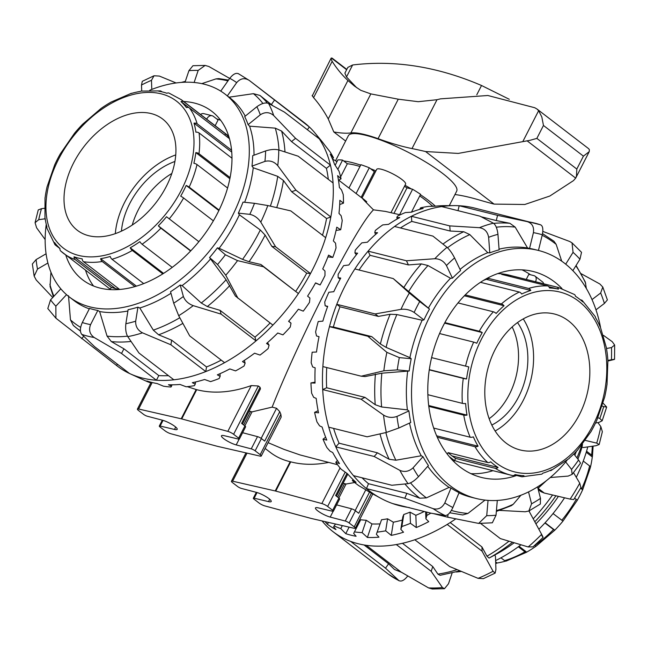 <?xml version="1.0" encoding="UTF-8"?>
<svg xmlns="http://www.w3.org/2000/svg" width="647" height="647" viewBox="0 0 647 647"><rect width="100%" height="100%" fill="white"/><g stroke="black" fill="none" stroke-linecap="round" stroke-linejoin="round"><path stroke-width="0.97" d="M431.848 206.304L432.099 205.819A55.003 11.339 -152.9 0 0 425.022 199.794A55.003 11.339 -152.9 0 0 419.749 195.952M411.452 212.176L420.59 194.31A62.67 12.924 -152.9 0 0 416.692 191.787A62.67 12.924 -152.9 0 0 412.608 189.248L407.02 187.848A55.003 11.339 -152.9 0 0 404.44 186.352M356.101 193.526L369.291 167.759A62.67 12.924 -152.9 0 0 365.013 166.142A62.67 12.924 -152.9 0 0 360.897 164.694L348.951 188.042M336.982 161.693A16.215 3.34 -152.9 0 0 332.518 159.089M400.169 214.828L385.507 211.432L373.481 209.838C361.56 197.99 359.32 195.321 366.744 201.824M391.039 212.548L405.572 184.152A16.215 3.34 -152.9 0 0 401.876 179.454A16.215 3.34 -152.9 0 0 386.615 171.026A16.215 3.34 -152.9 0 0 376.691 169.377L362.013 198.063L338.721 180.181M181.742 418.924L227.833 431.379A4.683 0.962 -152.9 0 1 233.616 434.291L238.654 438.156A3.122 0.647 -152.9 0 1 239.366 439.062A3.122 0.647 -152.9 0 1 238.517 439.095L224.161 435.674A9.996 2.062 27.1 0 0 221.46 435.787A9.996 2.062 27.1 0 0 223.733 438.682A9.996 2.062 27.1 0 0 236.195 444.91L251.246 448.864A3.122 0.647 -152.9 0 1 255.144 450.813L260.183 454.679A4.683 0.962 -152.9 0 1 261.251 456.038A4.683 0.962 -152.9 0 1 260.029 456.103L217.465 446.341A9.365 1.933 -152.9 0 1 216.923 446.204L170.832 433.741A4.683 0.962 27.1 0 1 167.856 432.552A4.683 0.962 27.1 0 1 165.05 430.837L160.011 426.971A3.122 0.647 27.1 0 1 159.283 426.114A3.122 0.647 27.1 0 1 159.299 426.066A3.122 0.647 27.1 0 1 160.141 426.033L174.496 429.446A9.996 2.062 -152.9 0 0 177.205 429.341A9.996 2.062 -152.9 0 0 177.246 429.196A9.996 2.062 -152.9 0 0 172.175 424.586A9.996 2.062 -152.9 0 0 162.47 420.218L147.411 416.264A3.122 0.647 27.1 0 1 145.413 415.471A3.122 0.647 27.1 0 1 143.521 414.315L138.482 410.449A4.683 0.962 27.1 0 1 137.39 409.163A4.683 0.962 27.1 0 1 137.415 409.09A4.683 0.962 27.1 0 1 138.628 409.025L181.2 418.787A9.365 1.933 27.1 0 1 181.33 418.819A9.365 1.933 27.1 0 1 181.742 418.924L196.704 389.68C213.364 393.958 231.553 392.592 251.262 385.588L258.331 385.984L260.078 387.327L260.474 388.839L242.463 424.036M187.298 386.663L196.162 389.543A9.341 1.48 24 0 1 196.292 389.575A9.341 1.48 24 0 1 196.704 389.68M339.618 499.023A3.122 0.647 -152.9 0 0 339.643 498.991L333.383 511.227A3.122 0.647 27.1 0 0 333.399 511.187A3.122 0.647 27.1 0 0 332.671 510.321L327.633 506.455A4.683 0.962 27.1 0 0 324.818 504.741A4.683 0.962 27.1 0 0 321.85 503.552L275.759 491.089A9.365 1.933 -152.9 0 0 275.622 491.049A9.365 1.933 -152.9 0 0 275.218 490.952L232.645 481.198A4.683 0.962 -152.9 0 0 231.432 481.255A4.683 0.962 -152.9 0 0 232.499 482.613L237.538 486.479A3.122 0.647 -152.9 0 0 241.428 488.428L256.479 492.383A9.996 2.062 27.1 0 1 268.942 498.619A9.996 2.062 27.1 0 1 271.222 501.506A9.996 2.062 27.1 0 1 268.513 501.619L254.158 498.198A3.122 0.647 -152.9 0 0 253.309 498.239A3.122 0.647 -152.9 0 0 254.02 499.136L259.059 503.01A4.683 0.962 -152.9 0 0 264.849 505.914L310.94 518.376A9.365 1.933 27.1 0 0 311.344 518.482A9.365 1.933 27.1 0 0 311.474 518.506L354.046 528.267A4.683 0.962 27.1 0 0 355.268 528.203A4.683 0.962 27.1 0 0 355.284 528.13A4.683 0.962 27.1 0 0 354.2 526.844L371.41 493.216M265.133 448.452L270.341 452.455C276.123 456.871 282.731 459.952 290.18 461.715A9.341 1.48 24 0 1 290.584 461.812A9.341 1.48 24 0 1 290.721 461.845C302.359 464.894 314.96 465.096 328.53 462.451M333.383 511.227A3.122 0.647 27.1 0 1 332.534 511.259L318.178 507.846A9.996 2.062 -152.9 0 0 315.477 507.952A9.996 2.062 -152.9 0 0 323.823 514.543A9.996 2.062 -152.9 0 0 330.213 517.082L345.263 521.029A3.122 0.647 27.1 0 1 347.261 521.83A3.122 0.647 27.1 0 1 349.162 522.978L354.2 526.844M369.534 492.132L358.713 513.273L355.421 510.742A3.122 0.647 -152.9 0 0 353.521 509.585A3.122 0.647 -152.9 0 0 351.531 508.793L336.626 504.878M339.643 498.991A3.122 0.647 -152.9 0 0 339.659 498.942A3.122 0.647 -152.9 0 0 338.931 498.085L335.639 495.553L346.946 473.467M343.096 483.269L346.04 484.029L354.645 482.525M373.481 209.838C365.021 218.298 349.348 244.703 326.468 289.047C305.942 329.097 284.365 376.004 272.144 407.125L276.568 408.281L279.755 411.686A128.802 94.106 104.1 0 0 280.855 414.282L281.202 417.048L261.251 456.038M345.288 484.013L346.04 484.029L338.866 498.036M337.54 464.716L300.111 454.954L283.944 449.358L268.093 442.661M249.079 411.104L252.023 411.864L272.144 407.125M279.755 411.686L264.704 441.1L261.404 438.569A3.122 0.647 -152.9 0 0 257.514 436.628L242.617 432.714M239.366 439.062L245.625 426.818A3.122 0.647 -152.9 0 0 244.914 425.912L241.622 423.389L260.078 387.327M335.219 165.139L337.904 159.89A62.67 12.924 27.1 0 1 342.57 160.1L347.334 163.756L340.605 176.898M359.983 166.489A55.003 11.339 -152.9 0 0 347.334 163.756M375.333 172.037A55.003 11.339 -152.9 0 0 374.33 171.625L369.291 167.759M432.099 205.819L433.854 206.256M374.33 171.625L361.139 197.4M394.007 213.284L407.02 187.848M337.936 169.15L342.57 160.1M399.587 214.691L412.608 189.248M46.261 224.299A127.871 83.237 -52.5 0 0 69.375 297.005L74.073 300.612A127.871 83.237 -52.5 0 0 89.302 308.862M82.306 322.546L89.553 308.384A127.871 83.237 -52.5 0 0 93.621 309.557A127.871 83.237 -52.5 0 0 97.818 310.455L99.638 311.555L107.062 336.108L111.333 341.584L123.925 348.798L121.539 353.464L156.42 380.242A153.476 99.897 127.5 0 1 142.372 378.042A153.476 99.897 127.5 0 1 129.998 373.715A153.476 99.897 127.5 0 1 129.529 373.505L94.648 346.727L81.765 334.378A153.476 99.897 -52.5 0 0 94.187 337.491C89.747 334.297 88.55 330.002 90.58 324.616A144.103 93.807 127.5 0 1 82.306 322.546C79.977 327.859 79.799 331.806 81.765 334.378M69.375 297.005A127.871 83.237 -52.5 0 0 90.232 306.953A127.871 83.237 -52.5 0 0 223.304 231.869A127.871 83.237 -52.5 0 0 225.091 94.139A127.871 83.237 -52.5 0 0 204.226 84.191A127.871 83.237 -52.5 0 0 149.748 90.248M183.659 101.506A106.165 69.108 127.5 0 1 211.876 111.357A106.165 69.108 127.5 0 1 217.546 213.195A106.165 69.108 127.5 0 1 82.59 279.787A106.165 69.108 127.5 0 1 65.776 255.072M93.516 285.99A106.165 69.108 127.5 0 1 85.517 270.228M263.531 266.774L298.413 293.552A153.476 99.897 127.5 0 1 272.897 325.093L235.379 296.035L226.078 279.763L209.547 257.563L217.546 264.502L225.754 275.21A153.476 99.897 -52.5 0 0 237.546 260.628L263.531 266.774L260.895 264.486L249.046 261.72L242.568 259.374L219.155 248.286A127.871 83.237 -52.5 0 0 239.374 214.796L238.355 213.146A127.871 83.237 -52.5 0 0 243.029 202.107L254.497 203.312A144.103 93.807 127.5 0 1 249.823 214.343C254.222 215.281 257.878 217.877 260.79 222.131A153.476 99.897 -52.5 0 0 267.809 205.552L290.794 210.906L325.676 237.684A153.476 99.897 127.5 0 1 312.436 269.831A153.476 99.897 127.5 0 1 310.487 273.552L275.606 246.782L260.79 222.131M129.998 373.715L145.138 380.662A149.724 97.462 -52.5 0 0 149.853 382.612L146.829 380.97A151.066 98.336 -52.5 0 0 151.908 382.442A151.066 98.336 -52.5 0 0 157.172 383.566L163.416 386.162A149.724 97.462 -52.5 0 0 170.97 387.027L171.528 386.202L168.463 384.747A151.066 98.336 -52.5 0 0 180.028 384.455L186.166 386.777A149.724 97.462 -52.5 0 0 194.407 385.652L195.248 384.14L192.321 382.676A151.066 98.336 -52.5 0 0 204.598 379.506L210.574 381.617A149.724 97.462 -52.5 0 0 219.139 378.544L220.142 376.36L217.343 374.839A151.066 98.336 -52.5 0 0 229.806 368.936L235.565 370.893A149.724 97.462 -52.5 0 0 244.073 366.008L245.124 363.177L242.463 361.584A151.066 98.336 -52.5 0 0 254.554 353.205L260.045 355.074A149.724 97.462 -52.5 0 0 268.133 348.596L269.095 345.191L266.556 343.484A151.066 98.336 -52.5 0 0 277.757 333.003L282.949 334.871A149.724 97.462 -52.5 0 0 290.26 327.075L291.013 323.168L288.594 321.341A151.066 98.336 -52.5 0 0 298.404 309.209L303.273 311.142A149.724 97.462 -52.5 0 0 309.492 302.375L309.921 298.081L307.592 296.124A151.066 98.336 -52.5 0 0 315.59 282.868L320.128 284.947L315.51 283.014M66.536 294.676L55.852 306.177L55.925 318.203L116.46 365.418A153.476 99.897 -52.5 0 0 129.529 373.505M193.227 305.651C188.358 303.823 185.074 300.774 183.376 296.496A144.103 93.807 127.5 0 1 173.703 303.192L178.701 315.712A153.476 99.897 -52.5 0 0 193.227 305.651L221.128 314.135L256.01 340.904A153.476 99.897 127.5 0 1 224.574 362.676L189.692 335.898L178.701 315.712M173.703 303.192L170.549 291.716A127.871 83.237 -52.5 0 0 180.222 285.02L182.098 285.61L201.257 302.998L207.323 306.549L220.085 310.35L221.128 314.135M180.222 285.02L183.376 296.496M142.518 332.841C137.746 330.334 135.466 326.452 135.684 321.195A144.103 93.807 127.5 0 1 125.866 323.726C125.292 329.072 125.93 333.383 127.766 336.642A153.476 99.897 -52.5 0 0 142.518 332.841L170.897 344.794L205.778 371.572A153.476 99.897 127.5 0 1 173.857 379.797L138.976 353.019L127.766 336.642M125.866 323.726L128.106 309.695A127.871 83.237 -52.5 0 0 137.924 307.163L139.825 307.988L153.323 330.14L158.612 334.798L171.641 340.168L170.897 344.794M137.924 307.163L135.684 321.195M94.187 337.491L121.539 353.464M97.818 310.455L90.58 324.616M60.818 288.813L50.555 299.86L47.805 308.538L55.917 318.203M52.739 297.507L36.216 280.005L34.162 276.156L37.51 269.063A144.103 93.807 127.5 0 1 36.111 259.593L32.358 264L34.154 276.156M46.074 253.794L36.111 259.593M47.902 263.022L37.51 269.063M45.144 239.536L36.604 227.801L35.075 222.689L38.723 219.689A144.103 93.807 127.5 0 1 41.465 208.706L38.262 209.895L35.075 222.689M44.311 208.294L41.465 208.706M45.339 219.681A4.06 2.588 -7.6 0 1 44.958 218.815L38.723 219.689M154.035 75.764L142.283 81.32L141.507 85.024A144.103 93.807 127.5 0 1 151.471 80.309L154.035 75.772L159.348 76.063L176.121 82.962M151.794 89.432L151.471 80.309M141.717 90.984L141.507 85.024M205.148 65.42L192.943 65.711L188.94 70.652A144.103 93.807 127.5 0 1 198.184 70.418L205.148 65.42L208.9 66.52L229.677 78.424M194.124 82.492L198.184 70.418M228.512 80.091L218.759 78.602L215.936 78.91L201.791 83.633M185.042 82.218L188.94 70.652M238.937 74.041C236.406 72.399 233.349 73.823 229.75 78.327A144.103 93.807 127.5 0 1 236.681 82.614C240.53 78.271 244.752 77.559 249.354 80.487L238.339 73.637M220.756 91.138L229.75 78.327M250.947 81.708L304.236 122.615A153.476 99.897 127.5 0 1 309.331 126.966L249.354 80.487M268.57 103.431C265.456 102.275 261.558 103.374 256.875 106.723A144.103 93.807 127.5 0 1 260.296 114.794C265.1 111.737 269.564 111.988 273.705 115.554A153.476 99.897 -52.5 0 0 268.57 103.431L284.429 112.101L319.311 138.879A153.476 99.897 127.5 0 1 330.431 165.114L295.55 138.337L273.705 115.554M328.312 179.324A148.163 96.443 -52.5 0 0 326.411 168.366L291.53 141.588L281.607 131.074L275.282 128.138L249.588 126.173L248.1 124.661A127.871 83.237 -52.5 0 0 244.687 116.589L256.875 106.723M278.776 149.95C275.032 149.036 270.648 149.368 265.626 150.929A144.103 93.807 127.5 0 1 264.938 161.394C269.945 160.197 274.207 161.621 277.749 165.656A153.476 99.897 -52.5 0 0 278.776 149.95L298.178 156.202L333.059 182.972A153.476 99.897 127.5 0 1 330.835 216.963L295.954 190.186L277.749 165.656M322.505 235.257A148.163 96.443 -52.5 0 0 326.573 218.532L291.684 191.755L283.435 180.473L277.717 176.356L253.244 167.767L251.998 166.133A127.871 83.237 -52.5 0 0 252.678 155.676L265.626 150.929M267.809 205.552L254.497 203.312M237.546 260.628L225.399 254.797A144.103 93.807 127.5 0 1 217.546 264.502M209.547 257.563A127.871 83.237 -52.5 0 0 217.4 247.858L219.155 248.286M217.4 247.858L225.399 254.797M238.015 298.324L225.754 275.21M260.895 264.486L298.413 293.552A153.476 99.897 -52.5 0 0 310.487 273.552L306.71 273.155L271.829 246.386L265.116 235.096L260.312 229.984L239.374 214.796M220.085 310.35L254.967 337.127L256.01 340.904A153.476 99.897 -52.5 0 0 272.897 325.093M53.434 296.763L50.062 286.435L50.943 272.258M171.641 340.168L206.522 366.946L205.778 371.572A153.476 99.897 -52.5 0 0 224.574 362.676M83.722 336.327L81.579 338.64M68.501 295.695L70.466 319.869L73.329 325.449L76.678 328.199A148.163 96.443 -52.5 0 0 80.438 330.876M117.511 364.277L116.46 365.418M123.925 348.798L158.806 375.575L156.42 380.242A153.476 99.897 -52.5 0 0 173.857 379.797M320.128 284.947A149.724 97.462 -52.5 0 0 324.98 275.582L324.98 271.028L322.732 268.917A151.066 98.336 -52.5 0 0 328.571 255.12L332.784 257.409A149.724 97.462 -52.5 0 0 336.052 247.874L335.55 243.183L333.351 240.927A151.066 98.336 -52.5 0 0 336.772 227.194L340.686 229.75A149.724 97.462 -52.5 0 0 342.231 220.441L341.155 215.766L338.979 213.373A151.066 98.336 -52.5 0 0 339.837 200.295L343.484 203.166A149.724 97.462 -52.5 0 0 343.233 194.504L341.559 189.983L339.376 187.452A151.066 98.336 -52.5 0 0 337.629 175.612L341.05 178.823A149.724 97.462 -52.5 0 0 339.028 171.188L334.523 164.306A151.066 98.336 -52.5 0 0 330.245 154.212L333.504 157.795L332.356 158.717M341.05 178.823L338.486 180.319M343.484 203.166L339.691 204.557M340.686 229.75L336.076 230.413M332.784 257.409L327.883 256.899M333.504 157.795A149.724 97.462 -52.5 0 0 329.792 151.503L324.632 144.936A151.066 98.336 -52.5 0 0 321.696 141.127L314.871 132.878A153.476 99.897 -52.5 0 0 309.331 126.966L307.39 129.724M291.013 323.168L288.732 321.187M269.095 345.191L267.543 342.619M245.124 363.177L244.348 360.363M220.142 376.36L220.045 373.667M195.248 384.14L195.596 381.956M171.528 386.202L171.989 384.811M150.007 382.434L150.233 381.997M319.311 138.879A153.476 99.897 -52.5 0 0 314.871 132.878M333.059 182.972A153.476 99.897 -52.5 0 0 330.431 165.114L326.411 168.366M325.676 237.684A153.476 99.897 -52.5 0 0 330.835 216.963L326.573 218.532M158.806 375.575A148.163 96.443 -52.5 0 0 168.455 375.648M206.522 366.946A148.163 96.443 -52.5 0 0 221.242 360.12M254.967 337.127A148.163 96.443 -52.5 0 0 270.114 322.958M295.776 291.263A148.163 96.443 -52.5 0 0 306.71 273.155M229.054 97.196L253.43 93.669L259.94 95.441L271.376 104.563L274.449 100.188M272.84 105.687L271.376 104.563M216.729 118.919A106.165 69.108 127.5 0 1 220.692 120.31M291.53 141.588L295.55 138.337M291.684 191.755L295.954 190.186M271.829 246.386L275.606 246.782M238.355 213.146L249.823 214.343M251.998 166.133L264.938 161.394M248.1 124.661L260.296 114.794M227.364 95.885L236.681 82.614M99.638 311.555A127.871 83.237 -52.5 0 0 127.896 311.005M139.825 307.988A127.871 83.237 -52.5 0 0 170.978 293.285M182.098 285.61A127.871 83.237 -52.5 0 0 210.388 259.123M244.663 202.276A127.871 83.237 -52.5 0 0 253.244 167.767M254.012 155.183A127.871 83.237 -52.5 0 0 249.588 126.173M245.237 116.145A127.871 83.237 -52.5 0 0 229.79 97.754L225.091 94.139M364.067 544.968L388.596 563.788L394.476 569.481L401.609 572.369M353.65 533.403L360.702 519.751L353.65 533.403L356.109 536.274A151.066 98.336 127.5 0 1 350.852 535.15A151.066 98.336 127.5 0 1 345.765 533.678L340.791 528.607A149.724 97.462 127.5 0 1 334.159 525.922L333.609 526.755L335.971 529.578A151.066 98.336 127.5 0 1 327.301 524.216L324.98 521.603M407.756 575.992L407.683 576.089C404.092 580.594 401.027 582.017 398.495 580.367A153.476 99.897 127.5 0 1 388.087 573.929L333.197 531.802A153.476 99.897 -52.5 0 1 328.102 527.451A153.476 99.897 127.5 0 1 322.562 521.531L322.069 520.94M333.197 531.802A153.476 99.897 -52.5 0 0 350.642 541.393L385.523 568.171L399.102 580.771M452.099 573.048L448.492 583.764L444.489 588.689L442.427 587.549A153.476 99.897 127.5 0 1 428.532 587.897L401.116 572.077L366.234 545.308A153.476 99.897 127.5 0 1 358.236 543.747A153.476 99.897 127.5 0 1 350.642 541.393M573.517 472.666L579.752 483.188A153.476 99.897 127.5 0 1 570.136 499.112L544.24 493.03L538.086 488.299M388.087 573.929L399.094 580.78M388.596 563.788L385.523 568.171M428.532 587.897L432.285 588.996L444.489 588.697M366.234 545.308A153.476 99.897 -52.5 0 0 396.296 544.548L431.177 571.317L442.427 587.549M478.084 578.353L483.398 578.644L495.149 573.096L493.054 571.269A153.476 99.897 127.5 0 1 478.084 578.353L449.697 566.546L414.816 539.768A153.476 99.897 -52.5 0 0 447.206 524.434L482.088 551.212L493.054 571.269M494.737 555.037L495.465 556.347L495.934 569.392L495.149 573.088M541.79 535.449C543.577 538.344 543.52 537.981 541.628 534.357A153.476 99.897 127.5 0 1 528.178 546.95L532.999 546.877L543.108 537.414M528.178 546.95L500.325 538.587L480.624 523.463M528.947 510.952L541.628 534.357M570.136 499.112L573.711 499.573L580.909 487.652L579.752 483.188M538.247 489.569L540.965 491.655L544.24 493.03M599.171 444.521L602.357 431.727L600.828 426.608A153.476 99.897 127.5 0 1 596.712 443.114L599.171 444.521L595.968 445.71L583.489 447.522L581.985 447.158L582.486 444.36M596.712 443.114L585.398 440.429M597.917 422.588L600.828 426.608M327.301 524.216L328.555 522.42M345.765 533.678L349.113 527.135M340.791 528.607L342.336 525.582M376.384 534.285L381.552 519.735L376.384 534.285L378.964 537.164A151.066 98.336 127.5 0 1 367.399 537.455L362.102 532.618L366.259 520.269L371.952 523.933A135.83 88.421 -52.5 0 0 379.878 523.9M367.399 537.455L371.952 523.933M400.825 529.359L402.814 516.88L403.793 514.486L401.876 526.521L400.825 529.359L403.534 532.214A151.066 98.336 127.5 0 1 391.257 535.384L385.669 530.823L387.585 518.805L393.36 522.21A135.83 88.421 -52.5 0 0 402.313 520.051M391.257 535.384L393.36 522.21M426.745 512.117L426.858 515.424L425.896 518.837L428.743 521.644A151.066 98.336 127.5 0 1 416.288 527.548L410.449 523.318L410.044 512.149L415.851 515.303A135.83 88.421 -52.5 0 0 424.246 511.494M416.288 527.548L415.851 515.303M358.406 522.064A135.83 88.421 -52.5 0 0 359.336 522.283M335.502 524.013L334.159 525.922M425.896 518.837L425.645 511.842M410.044 512.149A135.83 88.421 127.5 0 1 403.793 514.486M387.585 518.805A135.83 88.421 127.5 0 1 381.552 519.735M366.259 520.269A135.83 88.421 127.5 0 1 360.702 519.751M430.853 513.152A149.724 97.462 127.5 0 1 426.858 515.424M410.449 523.318A149.724 97.462 127.5 0 1 401.876 526.521M385.669 530.823A149.724 97.462 127.5 0 1 377.395 532.093M362.102 532.618A149.724 97.462 127.5 0 1 354.491 531.891M414.816 539.768A153.476 99.897 127.5 0 1 396.296 544.548M455.723 518.918A153.476 99.897 127.5 0 1 447.206 524.434M514.155 542.784A127.871 83.237 127.5 0 1 496.103 554.293L489.075 558.086L486.965 556.202L481.934 546.917L482.088 551.212M450.207 522.566L481.934 546.917M459.928 570.872L440.073 575.312L437.898 574.115L432.778 566.57L431.177 571.317M402.45 543.294L432.778 566.57M529.149 510.847L529.44 511.332M587.775 446.899A127.871 83.237 127.5 0 1 576.275 477.308M564.556 497.81A127.871 83.237 127.5 0 1 538.902 529.197M520.964 544.823A127.871 83.237 127.5 0 1 495.618 560.585M461.311 571.455A127.871 83.237 127.5 0 1 456.127 571.997M581.985 447.158A127.871 83.237 127.5 0 1 577.917 459.16M558.41 496.37A127.871 83.237 127.5 0 1 536.023 523.763M600.456 326.978A127.871 93.419 104.1 0 0 538.417 250.446L534.697 249.507A127.871 93.419 104.1 0 0 529.553 248.432L527.572 247.979A127.871 93.419 104.1 0 0 499.063 249.16M497.947 234.319C497.26 228.617 495.748 224.913 493.418 223.199A153.476 112.125 104.1 0 0 479.435 227.687C484.546 228.512 487.612 231.715 488.631 237.312A144.103 105.283 -75.9 0 1 497.947 234.319L499.112 249.871A127.871 93.419 104.1 0 0 489.795 252.864L487.806 252.71A127.871 93.419 104.1 0 0 460.041 269.435M454.582 257.943C452.156 253.203 449.633 249.661 447.028 247.324A153.476 112.125 104.1 0 0 434.792 258.727C439.839 258.8 443.721 261.065 446.438 265.537A144.103 105.283 -75.9 0 1 454.582 257.943L460.583 270.567A127.871 93.419 104.1 0 0 452.431 278.161L450.522 278.267A127.871 93.419 104.1 0 0 428.387 308.085L429.487 309.072A127.871 93.419 104.1 0 0 426.608 314.434A127.871 93.419 104.1 0 0 423.922 319.95L422.167 320.241L396.87 314.555L390.141 314.256L378.366 316.407L375.139 313.932L336.78 304.316A153.476 112.125 -75.9 0 1 345.013 286.014A153.476 112.125 -75.9 0 1 354.871 268.958L393.239 278.574L409.341 293.01A153.476 112.125 104.1 0 0 400.978 309.347C405.718 308.813 410.101 309.84 414.129 312.436A144.103 105.283 -75.9 0 1 419.701 301.551L409.341 293.01M538.417 250.446A127.871 93.419 104.1 0 0 430.336 315.372A127.871 93.419 104.1 0 0 476.249 498.505A127.871 93.419 104.1 0 0 567.055 460.276M516.638 475.472A106.165 77.567 -75.9 0 1 481.522 477.462A106.165 77.567 -75.9 0 1 460.009 466.956A106.165 77.567 -75.9 0 1 436.919 340.112A106.165 77.567 -75.9 0 1 533.144 271.497A106.165 77.567 -75.9 0 1 554.657 281.995A106.165 77.567 -75.9 0 1 561.96 288.522M522.016 269.848A106.165 77.567 -75.9 0 1 530.483 274.765M538.45 250.454L542.291 234.772C543.383 229.078 542.793 225.754 540.504 224.8A153.476 112.125 104.1 0 0 534.713 223.118A153.476 112.125 104.1 0 0 527.176 221.606L497.559 215.354L459.192 205.738A153.476 112.125 104.1 0 0 454.154 205.617L444.586 205.657A151.066 110.37 104.1 0 0 435.124 206.223L428.807 206.377A149.724 109.392 104.1 0 0 420.752 207.784L420.089 208.431L423.13 208.439A151.066 110.37 104.1 0 0 411.484 212.176L405.394 212.564A149.724 109.392 104.1 0 0 397.484 216.13L396.813 217.521L399.733 217.586A151.066 110.37 104.1 0 0 388.572 224.347L382.741 224.905A149.724 109.392 104.1 0 0 375.325 230.469L374.767 232.572L377.573 232.726A151.066 110.37 104.1 0 0 367.391 242.213L361.843 242.86A149.724 109.392 104.1 0 0 355.252 250.179L354.92 252.92L357.621 253.187A151.066 110.37 104.1 0 0 348.862 264.995L343.622 265.634A149.724 109.392 104.1 0 0 338.13 274.393L338.138 277.684L340.759 278.089A151.066 110.37 104.1 0 0 337.152 284.801A151.066 110.37 104.1 0 0 333.795 291.692L328.87 292.25A149.724 109.392 104.1 0 0 324.721 302.06L325.15 305.772L327.705 306.338A151.066 110.37 104.1 0 0 322.853 321.138L318.219 321.535A149.724 109.392 104.1 0 0 315.607 331.968L316.529 335.971L319.044 336.691A151.066 110.37 104.1 0 0 316.512 352.049L312.153 352.203A149.724 109.392 104.1 0 0 311.183 362.813L312.655 366.938L315.154 367.828A151.066 110.37 104.1 0 0 315.049 383.073L310.932 382.927L315.016 382.175M434.792 258.727L406.453 260.773L368.086 251.157A153.476 112.125 104.1 0 0 354.871 268.958M450.522 278.267L427.99 265.537L421.375 263.903L408.427 264.93L370.06 255.314L368.086 251.157A153.476 112.125 -75.9 0 1 394.557 226.482L432.924 236.098L447.028 247.324M479.435 227.687L449.754 225.9L411.387 216.284A153.476 112.125 104.1 0 0 394.557 226.482M487.806 252.71L469.835 234.61L463.737 231.731L450.142 231.028L411.775 221.411L411.387 216.284A153.476 112.125 -75.9 0 1 441.658 206.571L480.025 216.187L493.418 223.199M454.154 205.617A153.476 112.125 104.1 0 0 441.658 206.571M457.987 210.663L459.192 205.738A153.476 112.125 -75.9 0 1 474.736 208.091L540.698 224.849M565.721 264.178L573.048 252.338L572.029 242.868L569.781 241.517L542.825 231.4M392.664 503.576A153.476 112.125 -75.9 0 1 380.808 498.303A153.476 112.125 -75.9 0 1 369.016 490.644A153.476 112.125 -75.9 0 1 366.469 488.614L404.828 498.23L433.086 508.639A153.476 112.125 104.1 0 0 445.193 515.554L431.031 513.192L392.664 503.576A153.476 112.125 104.1 0 0 409.397 507.596M386.34 432.463L398.843 427.999A144.103 105.283 -75.9 0 1 396.975 416.425C392.252 418.067 387.771 417.614 383.542 415.083A153.476 112.125 104.1 0 0 386.34 432.463L367.132 436.798L328.765 427.182A153.476 112.125 -75.9 0 1 322.707 389.583L361.075 399.191L383.542 415.083M326.751 367.561A148.163 108.251 104.1 0 0 326.646 387.771L365.013 397.387L375.22 404.707L381.625 406.979L407.384 409.875L408.912 410.934A127.871 93.419 104.1 0 0 410.772 422.499L398.843 427.999M383.841 370.804L397.29 369.898A144.103 105.283 -75.9 0 1 399.32 357.613L386.882 352.348A153.476 112.125 104.1 0 0 383.841 370.804L361.236 376.198L322.869 366.582A153.476 112.125 -75.9 0 1 329.452 326.646L367.82 336.262L386.882 352.348M378.366 316.407L339.998 306.799A148.163 108.251 104.1 0 0 333.375 327.01L371.742 336.626L380.387 343.994L386.113 347.374L409.907 357.637L411.209 358.721A127.871 93.419 104.1 0 0 409.187 371.006L381.851 373.19L365.151 376.562L361.236 376.198M409.187 371.006L397.29 369.898M400.978 309.347L375.139 313.932M423.922 319.95L414.129 312.436M452.431 278.161L446.438 265.537M489.795 252.864L488.631 237.312M527.176 221.606C532.117 223.191 534.196 226.871 533.419 232.645A144.103 105.283 -75.9 0 1 542.291 234.772M529.553 248.432L533.419 232.645M572.854 270.672L579.947 259.221L581.532 252.322L572.029 242.868M581.071 273.657L599.866 283.993L602.778 287.042L600.667 292.986A144.103 105.283 -75.9 0 1 604.403 303.427L607.387 299.925M595.984 309.84L604.403 303.427M592.013 299.585L600.667 292.986M603.497 335.389L612.232 341.681L614.642 345.021L611.512 347.568A144.103 105.283 -75.9 0 1 611.431 359.764C615.321 359.077 615.548 359.15 612.111 359.999C615.548 359.15 615.321 359.077 611.431 359.764L607.954 360.403M607.986 360.994L612.111 359.999M606.53 348.49L611.512 347.568M603.101 403.21L606.676 407.052L603.691 406.639A144.103 105.283 -75.9 0 1 599.809 418.488L602.171 420.793L598.92 422.402L595.507 423.033M597.957 417.744L599.809 418.488M602.244 406.065L603.691 406.639M572.158 474.372L580.529 463.106L578.572 459.993A144.103 105.283 -75.9 0 1 571.568 469.431L572.15 474.364L568.171 476.087L550.29 477.518M573.824 453.935L578.572 459.993M540.342 504.037L540.488 498.392A144.103 105.283 -75.9 0 1 531.567 503.803L528.842 511.009L525.194 511.769L499.589 510.402M537.56 486.876L540.488 498.392M478.667 523.423L492.343 522.792L496.031 515.206A144.103 105.283 -75.9 0 1 486.73 515.643L478.667 523.415L447.764 517.204L433.927 513.734M497.3 500.446L496.031 515.206M445.193 515.554C447.821 515.465 450.377 512.788 452.884 507.523A144.103 105.283 -75.9 0 1 444.821 502.921C442.03 508.016 438.116 509.925 433.086 508.639M362.061 477.801A148.163 108.251 104.1 0 0 368.499 483.713L406.866 493.329L419.774 498.206L426.405 497.875L449.099 487.385L450.999 488.056A127.871 93.419 104.1 0 0 459.063 492.658L452.884 507.523M408.039 483.665C411.136 483.018 414.63 480.689 418.504 476.677A144.103 105.283 -75.9 0 1 413.069 467.821C409.001 471.526 404.601 472.367 399.878 470.369A153.476 112.125 104.1 0 0 408.039 483.665L391.823 485.258L353.456 475.642A153.476 112.125 -75.9 0 1 335.801 446.867L374.168 456.483L399.878 470.369M333.601 428.395A148.163 108.251 104.1 0 0 339.068 443.195L377.436 452.811L389.146 459.257L395.875 460.219L421.246 455.771L422.984 456.677A127.871 93.419 104.1 0 0 428.419 465.533L418.504 476.677M585.309 282.052L586.336 288.473M542.534 233.632L553.921 241.218L556.145 244.34L561.725 261.178M527.572 247.979L515.166 227.105L509.893 223.304L496.281 220.562L497.559 215.354M496.281 220.562L481.239 216.785M450.142 231.028L449.754 225.9M408.427 264.93L406.453 260.773M339.998 306.799L336.78 304.316A153.476 112.125 104.1 0 0 329.452 326.646L333.375 327.01M428.387 308.085L393.239 278.574M310.932 382.927A149.724 109.392 104.1 0 0 311.644 393.239L313.682 397.339L316.197 398.39A151.066 110.37 104.1 0 0 318.526 412.851L314.604 412.357A149.724 109.392 104.1 0 0 316.965 421.917L319.578 425.839L322.133 427.044A151.066 110.37 104.1 0 0 326.792 440.089L323.007 439.2A149.724 109.392 104.1 0 0 326.921 447.603L330.083 451.194L332.695 452.528A151.066 110.37 104.1 0 0 339.489 463.592L335.785 462.298A149.724 109.392 104.1 0 0 341.074 469.172L347.439 473.733A151.066 110.37 104.1 0 0 356.06 482.33L352.364 480.632L353.036 479.556M335.785 462.298L337.402 460.478M323.007 439.2L325.635 437.202M314.604 412.357L318.106 410.74M352.364 480.632A149.724 109.392 104.1 0 0 358.81 485.671L365.701 489.73A151.066 110.37 104.1 0 0 372.389 493.75L380.808 498.303M354.92 252.92L356.368 254.764M374.767 232.572L375.632 234.392M396.813 217.521L397.185 218.985M420.089 208.431L420.146 209.24M325.15 305.772L327.56 306.735M338.138 277.684L340.128 279.213M353.456 475.642A153.476 112.125 104.1 0 0 366.469 488.614L368.499 483.713M328.765 427.182A153.476 112.125 104.1 0 0 335.801 446.867L339.068 443.195M322.869 366.582A153.476 112.125 104.1 0 0 322.707 389.583L326.646 387.771M411.775 221.411A148.163 108.251 104.1 0 0 400.461 227.962M370.06 255.314A148.163 108.251 104.1 0 0 359.045 270.009M485.032 500.107L467.927 513.443L462.718 514.955L449.681 512.772M520.916 495.246L513.273 504.239L511.437 505.622L496.354 511.421M492.99 470.676A106.165 77.567 -75.9 0 1 470.935 473.661M447.999 514.47L447.764 517.204M406.866 493.329L404.828 498.23M377.436 452.811L374.168 456.483M365.013 397.387L361.075 399.191M371.742 336.626L367.82 336.262M411.209 358.721L399.32 357.613M408.912 410.934L396.975 416.425M422.984 456.677L413.069 467.821M450.999 488.056L444.821 502.921M488.048 500.39L486.73 515.643M528.542 491.914L531.567 503.803M565.688 461.934L571.568 469.431M422.167 320.241A127.871 93.419 104.1 0 0 409.907 357.637M407.642 371.362A127.871 93.419 104.1 0 0 407.384 409.875M409.519 423.081A127.871 93.419 104.1 0 0 421.246 455.771M427.748 466.285A127.871 93.419 104.1 0 0 449.099 487.385M458.949 492.925A127.871 93.419 104.1 0 0 471.081 497.211L476.249 498.505M429.487 309.072L419.701 301.551M580.335 299.779L581.451 300.062A4.06 2.58 132.1 0 1 582.211 300.459A4.06 2.58 132.1 0 1 582.818 301.898A95.238 69.577 104.1 0 0 579.202 298.89A95.238 69.577 104.1 0 0 575.418 296.221A4.06 2.693 -57.2 0 0 574.479 294.522L558.167 287.422A96.799 70.717 104.1 0 0 556.695 287.074A4.06 2.774 102.4 0 1 558.458 289.128A95.238 69.577 104.1 0 0 549.521 287.98A4.06 2.742 -87.7 0 0 547.613 285.909L501.7 274.401A96.799 70.717 -75.9 0 1 510.782 275.573L510.54 276.617M483.414 280.426A96.799 70.717 104.1 0 1 488.865 278.493L528.575 288.441A4.06 2.539 73 0 1 530.791 290.471A95.238 69.577 104.1 0 0 521.684 294.021A4.06 2.37 -115.5 0 0 519.323 292.048L480.446 282.31M465.233 294.886L501.385 303.944A4.06 1.917 49.1 0 1 504.037 305.724A95.238 69.577 104.1 0 0 496.144 313.439A4.06 1.642 -137.6 0 0 493.362 311.789L458.003 302.925M444.869 322.61L479.249 331.224A4.06 1.003 29.9 0 1 482.258 332.566A95.238 69.577 104.1 0 0 476.782 343.274A4.06 0.663 -155.7 0 0 473.677 342.109L439.564 333.553M431.606 357.629L468.784 366.914A95.238 69.577 104.1 0 0 466.552 378.972A4.06 0.412 -172.3 0 1 463.284 378.398L429.276 369.874M427.877 394.71L462.362 403.356A4.06 1.116 -3.7 0 0 465.646 403.534A95.238 69.577 104.1 0 0 467.005 415.115A4.06 1.431 170.3 0 1 463.745 415.131L428.815 406.373M433.708 428.079L470.183 437.218A4.06 1.998 -23.3 0 0 473.345 436.846A95.238 69.577 104.1 0 0 478.084 446.195A4.06 2.232 149.3 0 1 475.003 446.721L437.299 437.267M448.104 452.625L487.814 462.573A4.06 2.58 -47.9 0 0 490.685 461.796A95.238 69.577 104.1 0 0 494.3 464.805A95.238 69.577 104.1 0 0 498.085 467.474A4.06 2.693 122.8 0 1 495.335 468.347L455.625 458.399A96.799 70.717 104.1 0 1 448.104 452.625L447.312 454.17M495.149 430.991A70.102 51.218 104.1 0 0 523.277 400.299A70.102 51.218 104.1 0 0 523.245 318.89M579.534 414.395A70.102 51.218 104.1 0 0 554.366 313.997A70.102 51.218 104.1 0 0 495.109 349.59A70.102 51.218 104.1 0 0 520.277 449.988A70.102 51.218 104.1 0 0 579.534 414.395M543.642 283.782A6.244 4.068 -52.5 0 0 543.634 283.742A6.244 4.068 -52.5 0 0 542.542 281.906L535.02 276.132A6.244 4.068 127.5 0 1 536.112 277.967A6.244 4.068 127.5 0 1 535.538 281.752M526.237 279.423L528.834 274.344L534.001 275.646A6.244 4.068 127.5 0 1 535.02 276.132M489.156 418.69A62.452 45.63 104.1 0 0 509.367 394.427A62.452 45.63 104.1 0 0 512.157 326.921M491.825 425.055A62.452 45.63 104.1 0 0 518.676 396.765A62.452 45.63 104.1 0 0 517.511 322.562M453.895 461.626A6.244 4.068 -52.5 0 0 454.493 460.615L455.625 458.399M488.865 278.493L488.744 277.458M558.167 287.422L509.149 275.137A96.799 70.717 104.1 0 0 497.705 273.592M454.59 460.429A96.799 70.717 104.1 0 0 462.087 462.928L511.106 475.213A96.799 70.717 104.1 0 0 512.57 475.561A4.06 2.774 -77.6 0 0 512.626 475.569A4.06 2.774 -77.6 0 0 515.044 474.566A95.238 69.577 104.1 0 0 523.981 475.723A4.06 2.742 92.3 0 1 522.032 476.782A4.06 2.742 92.3 0 1 521.652 476.726L514.64 474.971M530.791 290.471L486.318 279.326M558.458 289.128L548.834 286.718M510.782 275.573L556.695 287.074M599.632 325.635A4.06 1.998 156.7 0 1 600.109 326.153A4.06 1.998 156.7 0 1 600.165 326.848A95.238 69.577 104.1 0 0 595.426 317.507A4.06 2.232 -30.7 0 0 595.256 316.585L582.211 300.459M607.824 359.724A4.06 1.116 176.3 0 1 607.921 359.942A4.06 1.116 176.3 0 1 607.856 360.169A95.238 69.577 104.1 0 0 606.498 348.579A4.06 1.431 -9.7 0 0 606.546 348.24L600.109 326.153M604.727 396.765L604.727 396.789A95.238 69.577 104.1 0 0 606.951 384.722A4.06 0.412 7.7 0 0 607.015 384.666L607.921 359.942M522.032 476.782L541.62 474.186A4.06 2.539 -107 0 0 542.712 473.232A95.238 69.577 104.1 0 0 551.818 469.673A4.06 2.37 64.5 0 1 551.05 470.506L569.15 458.513A4.06 1.917 -130.9 0 0 569.465 457.971A95.238 69.577 104.1 0 0 577.359 450.255A4.06 1.642 42.4 0 1 577.173 450.668L591.212 431.339A4.06 1.003 -150.1 0 0 591.245 431.128A95.238 69.577 104.1 0 0 596.72 420.429A4.06 0.663 24.3 0 1 596.728 420.558A4.06 0.663 24.3 0 1 596.631 420.631M551.05 470.506A4.06 2.37 64.5 0 1 549.942 470.587L549.869 470.563M498.085 467.474L452.132 455.957M478.084 446.195L436.652 435.811M467.005 415.115L428.702 405.515M466.552 378.972L429.309 369.639M482.258 332.566L444.594 323.128M504.037 305.724L464.352 295.776M60.236 153.978A4.06 0.647 29.6 0 1 60.252 153.946A4.06 0.647 29.6 0 1 60.276 153.913A95.238 61.991 -52.5 0 0 57.405 159.235A95.238 61.991 -52.5 0 0 54.801 164.621A4.06 1.027 -155.4 0 0 54.752 164.686L46.988 187.048A4.06 1.747 13.4 0 1 47.085 186.813A95.238 61.991 -52.5 0 0 45.144 197.481A4.06 2.062 -172.8 0 0 45.015 197.869L44.958 218.815A4.06 2.588 -7.6 0 1 45.08 217.918A95.238 61.991 -52.5 0 0 46.956 226.935A4.06 2.782 163.8 0 0 46.916 228.181L54.946 244.631A4.06 3.033 -36.7 0 1 54.542 242.496A95.238 61.991 -52.5 0 0 59.969 248.48A4.06 3.073 132.2 0 0 60.753 251.044A4.06 3.073 132.2 0 0 60.899 251.165A96.799 63.01 -52.5 0 0 63.471 253.309A96.799 63.01 -52.5 0 0 75.214 259.625A4.06 3.017 -70.7 0 1 74.049 256.81A95.238 61.991 -52.5 0 0 82.193 258.849A4.06 2.903 99 0 0 83.487 261.703L119.59 289.411A96.799 63.01 -52.5 0 1 111.316 287.341L110.184 289.557A6.244 4.561 104.1 0 0 110.16 289.605M59.953 248.585L55.391 245.084A4.06 3.033 -36.7 0 1 54.946 244.631M134.9 286.597L102.226 261.517A4.06 2.539 -99.1 0 1 100.625 258.671A95.238 61.991 -52.5 0 0 110.241 256.455A4.06 2.289 73.4 0 0 112.004 259.269L143.699 283.604M162.793 273.867L132.311 250.47A4.06 1.674 -119.6 0 1 130.225 247.801A95.238 61.991 -52.5 0 0 139.849 241.671A4.06 1.326 54.8 0 0 142.097 244.242L172.223 267.373M190.622 250.987L160.885 228.165A4.06 0.558 -135.7 0 1 158.337 225.852A95.238 61.991 -52.5 0 0 166.514 216.745L198.864 241.679M213.364 220.837L183.602 197.99A4.06 0.647 -150.4 0 0 180.691 196.17A95.238 61.991 -52.5 0 0 183.562 190.849A95.238 61.991 -52.5 0 0 186.174 185.463A4.06 1.027 24.6 0 1 189.175 187.112L219.098 210.081M175.749 154.916A70.102 45.63 -52.5 0 0 115.328 233.632M151.212 113.581A70.102 45.63 -52.5 0 0 78.263 154.746A70.102 45.63 -52.5 0 0 77.284 230.251A70.102 45.63 -52.5 0 0 88.72 235.71A70.102 45.63 -52.5 0 0 161.677 194.545A70.102 45.63 -52.5 0 0 162.648 119.04A70.102 45.63 -52.5 0 0 151.212 113.581M206.7 119.194L206.846 118.911A6.244 4.561 -75.9 0 1 209.911 115.91A6.244 4.561 -75.9 0 1 212.119 115.74A6.244 4.561 -75.9 0 1 213.389 116.355L218.088 119.962L215.16 125.688M212.119 115.74L203.845 113.662A6.244 4.561 104.1 0 0 201.638 113.832A6.244 4.561 104.1 0 0 200.53 114.454M171.827 173.477A62.452 40.648 -52.5 0 0 132.247 225.043M174.916 161.467A62.452 40.648 -52.5 0 0 121.442 231.133M224.727 135.053L225.666 133.921A96.799 63.01 127.5 0 1 229.111 137.431M228.779 136.355A96.799 63.01 -52.5 0 0 225.916 133.945L181.354 99.735L168.972 93.071A4.06 3.017 109.3 0 0 166.918 93.273A95.238 61.991 -52.5 0 0 158.782 91.235A4.06 2.903 -81 0 1 160.335 90.904A4.06 2.903 -81 0 1 161.329 91.34L162.009 91.858M60.753 251.044L108.033 287.511A96.799 63.01 -52.5 0 0 110.378 289.185M160.335 90.904L141.103 91.081A4.06 2.539 80.9 0 0 140.342 91.413A95.238 61.991 -52.5 0 0 130.726 93.629A4.06 2.289 -106.6 0 1 131.228 93.346L110.92 102.145A4.06 1.674 60.4 0 0 110.742 102.283A95.238 61.991 -52.5 0 0 101.118 108.413A4.06 1.326 -125.2 0 1 101.207 108.324L82.646 124.208A4.06 0.558 44.3 0 0 82.63 124.232A95.238 61.991 -52.5 0 0 74.454 133.339L60.252 153.946M131.228 93.346A4.06 2.289 -106.6 0 1 131.81 93.314M229.467 138.684L189.434 107.96A4.06 3.033 143.3 0 0 186.425 107.58A95.238 61.991 -52.5 0 0 180.998 101.603A4.06 3.073 -47.8 0 1 183.918 101.878L225.666 133.921M180.998 101.603L188.843 107.62M231.99 158.224L199.058 132.942A4.06 2.588 172.4 0 0 195.895 132.166A95.238 61.991 -52.5 0 0 194.011 123.148A4.06 2.782 -16.2 0 1 197.141 123.779L231.577 150.217M194.011 123.148L231.747 152.118M227.582 188.026L197.011 164.556A4.06 1.747 -166.6 0 0 193.882 163.27A95.238 61.991 -52.5 0 0 195.823 152.603A4.06 2.062 7.2 0 1 198.985 153.711L230.097 177.585M195.823 152.603L229.871 178.734M186.174 185.463L218.864 210.558M158.337 225.852L190.816 250.777M130.225 247.801L163.554 273.382M100.625 258.671L136.42 286.144M74.049 256.81L115.425 288.57M111.316 287.341L75.214 259.625M586.554 451.21L591.601 455.084A4.06 2.062 7.2 0 1 592.417 456.547A4.06 2.062 7.2 0 1 592.288 456.936A95.238 61.991 127.5 0 1 590.46 467.118M590.347 467.603A4.06 1.747 -166.6 0 0 590.444 467.369A4.06 1.747 -166.6 0 0 589.619 465.929L583.262 461.052M580.844 487.765L581.782 488.485A4.06 1.027 24.6 0 1 582.68 489.73A4.06 1.027 24.6 0 1 582.64 489.795A95.238 61.991 127.5 0 1 580.027 495.181A95.238 61.991 127.5 0 1 577.156 500.503A4.06 0.647 -150.4 0 0 577.181 500.471A4.06 0.647 -150.4 0 0 576.218 499.371L574.625 498.15M505.622 561.103A95.238 61.991 127.5 0 1 497.09 563.003A4.06 2.539 -99.1 0 1 496.33 563.335A4.06 2.539 -99.1 0 1 495.715 563.319M497.09 563.003L495.667 561.903M500.94 557.827L504.611 560.642A4.06 2.289 73.4 0 0 506.205 561.062L526.512 552.271A4.06 1.674 -119.6 0 1 524.919 551.842L518.328 546.78M534.551 545.494L534.713 545.615A4.06 1.326 54.8 0 0 536.226 546.092A4.06 1.326 54.8 0 0 536.323 546.003A95.238 61.991 127.5 0 1 526.69 552.134A4.06 1.674 -119.6 0 1 526.512 552.271M526.69 552.134L519.04 546.262M553.048 513.556L562.979 521.086A95.238 61.991 127.5 0 1 554.803 530.184A4.06 0.558 -135.7 0 1 554.786 530.208A4.06 0.558 -135.7 0 1 553.5 529.537L544.928 522.954M554.803 530.184L545.114 522.744M562.979 521.086L577.181 500.471M582.64 489.795L580.585 488.226M592.288 456.936L586.231 452.277M476.774 94.794L481.53 85.501L509.286 99.29M454.962 194.537A124.903 25.759 27.1 0 1 463.017 195.887A124.903 25.759 27.1 0 1 478.812 199.858A324.584 66.932 -152.9 0 0 494.049 204.104L524.766 204.492L549.829 196.033L573.485 180.618L575.684 178.119L576.469 176.146L576.809 169.061L583.416 156.137L589.239 151.641L589.352 149.603L588.6 148.656L536.945 108.995M487.87 95.505L534.729 107.725L536.945 109.003L538.636 110.677L541.814 116.953L543.464 125.469L536.856 138.393L529.836 140.359L458.23 153.42L425.58 151.552A324.584 66.932 -152.9 0 0 412.01 148.575A124.903 25.759 27.1 0 1 396.255 144.637A124.903 25.759 27.1 0 1 378.058 138.676A62.452 12.875 -152.9 0 0 361.81 133.88A62.452 12.875 -152.9 0 0 350.868 132.934A124.903 25.759 27.1 0 1 339.028 132.732A124.903 25.759 27.1 0 1 333.803 131.964L328.247 118.935A249.807 162.607 -52.5 0 0 313.585 97.665L312.145 95.457M346.808 69.415L332.048 58.084L331.094 58.238L331.094 59.12L332.17 61.336A218.581 142.283 -52.5 0 0 347.916 80.487L354.435 86.051L360.743 90.305L370.836 93.904L398.261 99.193L418.221 101.7L437.008 99.711L440.526 98.845L487.854 95.505M336.44 161.346A60.85 12.544 27.1 0 1 337.289 161.095M343.711 160.974A60.85 12.544 27.1 0 1 360.686 165.106M370.472 168.665A60.85 12.544 27.1 0 1 375.915 170.889M405.006 185.252A60.85 12.544 27.1 0 1 411.274 188.916M420.396 194.698A60.85 12.544 27.1 0 1 428.896 200.764A60.85 12.544 27.1 0 1 435.415 206.191M335.526 160.788L348.337 135.749A60.85 12.544 27.1 0 1 385.563 141.928A60.85 12.544 27.1 0 1 442.815 173.566A60.85 12.544 27.1 0 1 456.677 191.18L449.285 205.633M346.501 76.953L352.623 64.983L347.835 67.401L344.891 73.151L346.501 76.953L356.651 87.685M312.234 95.982L331.094 58.238M425.58 151.552L494.049 204.104M333.803 131.964L345.627 141.038M352.623 64.983C394.71 59.823 437.687 66.665 481.53 85.501M138.628 409.025L152.199 382.514M160.141 426.033L163.036 420.372M174.496 429.446L175.709 427.085M275.759 491.089L290.721 461.845M268.513 501.619L269.726 499.249M349.162 522.978L355.421 510.742M327.633 506.455L345.037 472.447M337.685 497.122L344.495 483.81M355.171 510.556L365.798 489.795M332.671 510.321L338.931 498.085M321.85 503.552L340.063 467.943M345.263 521.029L351.531 508.793M330.213 517.082L333.148 511.332M254.158 498.198L257.053 492.545M232.645 481.198L247.017 453.118M275.218 490.952L290.18 461.715M260.183 454.679L280.855 414.282M255.144 450.813L261.404 438.569M236.195 444.91L239.131 439.167M251.246 448.864L257.514 436.628M238.654 438.156L244.914 425.912M243.668 424.958L250.478 411.638M244.857 425.863L252.023 411.864M261.153 438.391L276.568 408.281M233.616 434.291L258.331 385.984M227.833 431.379L251.262 385.588M181.2 418.787L196.162 389.543M215.936 78.91A145.543 94.737 127.5 0 1 227.865 80.883A145.543 94.737 127.5 0 1 227.938 80.907M260.312 229.984A145.543 94.737 127.5 0 1 259.382 231.82A145.543 94.737 127.5 0 1 242.568 259.374M249.046 261.72A148.163 96.443 -52.5 0 0 265.035 235.265A148.163 96.443 -52.5 0 0 265.116 235.096M55.852 306.177A144.103 93.807 127.5 0 1 50.555 299.86M53.919 296.237A145.543 94.737 127.5 0 1 49.876 284.219M73.661 325.732A148.163 96.443 -52.5 0 0 76.678 328.199L80.463 331.102M80.657 327.366A145.543 94.737 127.5 0 1 70.466 319.869M111.333 341.584A148.163 96.443 -52.5 0 0 131.001 341.454M127.483 336.165A145.543 94.737 127.5 0 1 107.062 336.108M158.612 334.798A148.163 96.443 -52.5 0 0 182.866 323.395M179.801 317.742A145.543 94.737 127.5 0 1 153.323 330.14M207.323 306.549A148.163 96.443 -52.5 0 0 229.814 285.489M226.078 279.763A145.543 94.737 127.5 0 1 201.257 302.998M276.714 207.622A148.163 96.443 -52.5 0 0 283.435 180.473M277.717 176.356A145.543 94.737 127.5 0 1 270.357 206.142M284.979 151.899A148.163 96.443 -52.5 0 0 281.607 131.074M275.282 128.138A145.543 94.737 127.5 0 1 278.978 150.007M267.381 103.051A148.163 96.443 -52.5 0 0 259.94 95.441M253.43 93.669A145.543 94.737 127.5 0 1 262.925 103.48M181.637 82.387A145.543 94.737 127.5 0 1 185.301 81.465M400.679 571.738A148.163 96.443 127.5 0 1 394.476 569.481M576.938 457.906A145.543 94.737 -52.5 0 0 581.831 445.193M576.477 451.21A148.163 96.443 127.5 0 1 574.827 455.213M552.546 494.987A148.163 96.443 127.5 0 1 533.338 518.692M534.923 521.676A145.543 94.737 -52.5 0 0 555.919 495.78M508.963 541.216A148.163 96.443 127.5 0 1 486.965 556.202M489.075 558.086A145.543 94.737 -52.5 0 0 512.473 542.275M457.033 569.659A148.163 96.443 127.5 0 1 437.898 574.115M426.405 497.875A145.543 106.334 -75.9 0 1 425.128 496.912A145.543 106.334 -75.9 0 1 410.513 482.856M404.949 484.005A148.163 108.251 104.1 0 0 419.66 498.117A148.163 108.251 104.1 0 0 419.774 498.206M542.17 235.282A145.543 106.334 -75.9 0 1 554.883 243.353A145.543 106.334 -75.9 0 1 556.145 244.34M573.048 252.338A144.103 105.283 -75.9 0 1 579.947 259.221M575.862 265.82A145.543 106.334 -75.9 0 1 585.689 283.321M509.893 223.304A148.163 108.251 104.1 0 0 493.701 223.385M496.289 227.21A145.543 106.334 -75.9 0 1 515.166 227.105M463.737 231.731A148.163 108.251 104.1 0 0 442.985 244.065M447.506 247.752A145.543 106.334 -75.9 0 1 469.835 234.61M421.375 263.903A148.163 108.251 104.1 0 0 403.777 287.616M408.564 291.708A145.543 106.334 -75.9 0 1 427.99 265.537M390.141 314.256A148.163 108.251 104.1 0 0 380.387 343.994M386.113 347.374A145.543 106.334 -75.9 0 1 396.87 314.555M375.43 374.079A148.163 108.251 104.1 0 0 375.22 404.707M381.625 406.979A145.543 106.334 -75.9 0 1 381.851 373.19M380.007 433.902A148.163 108.251 104.1 0 0 389.146 459.257M395.875 460.219A145.543 106.334 -75.9 0 1 385.855 432.568M467.927 513.443A145.543 106.334 -75.9 0 1 451.404 510.434M513.273 504.239A145.543 106.334 -75.9 0 1 496.427 510.556M545.842 481.109A145.543 106.334 -75.9 0 1 537.916 488.25M547.613 285.909A96.799 70.717 104.1 0 0 528.575 288.441M519.323 292.048A96.799 70.717 104.1 0 0 501.385 303.944M493.362 311.789A96.799 70.717 104.1 0 0 479.249 331.224M473.677 342.109A96.799 70.717 104.1 0 0 465.549 366.137M463.284 378.398A96.799 70.717 104.1 0 0 462.362 403.356M463.745 415.131A96.799 70.717 104.1 0 0 470.183 437.218M475.003 446.721A96.799 70.717 104.1 0 0 487.814 462.573M495.982 462.775A92.739 67.757 -75.9 0 1 481.473 339.125A92.739 67.757 -75.9 0 1 578.661 301.211A92.739 67.757 -75.9 0 1 593.17 424.861A92.739 67.757 -75.9 0 1 495.982 462.775M454.493 460.615L449.261 456.596M495.335 468.347A96.799 70.717 104.1 0 0 511.106 475.213L512.626 475.569M83.487 261.703A96.799 63.01 -52.5 0 0 102.226 261.517M112.004 259.269A96.799 63.01 -52.5 0 0 132.311 250.47M142.097 244.242A96.799 63.01 -52.5 0 0 160.885 228.165M169.199 218.904A96.799 63.01 -52.5 0 0 183.602 197.99M181.395 190.04A92.739 60.365 127.5 0 1 78.627 255.428A92.739 60.365 127.5 0 1 58.545 159.251A92.739 60.365 127.5 0 1 161.305 93.864A92.739 60.365 127.5 0 1 181.395 190.04M206.086 118.716L206.846 118.911M183.918 101.878A96.799 63.01 -52.5 0 0 181.354 99.735M197.141 123.779A96.799 63.01 -52.5 0 0 189.434 107.96M198.985 153.711A96.799 63.01 -52.5 0 0 199.058 132.942M189.175 187.112A96.799 63.01 -52.5 0 0 197.011 164.556M592.28 446.244A96.799 63.01 127.5 0 1 591.601 455.084M589.619 465.929A96.799 63.01 127.5 0 1 581.782 488.485M524.919 551.842A96.799 63.01 127.5 0 1 504.611 560.642M553.5 529.537A96.799 63.01 127.5 0 1 534.713 545.615M576.218 499.371A96.799 63.01 127.5 0 1 561.806 520.277M313.585 97.665L332.17 61.336M328.247 118.935L347.916 80.487M378.058 138.676L398.261 99.193M522.768 141.685L538.636 110.677M331.361 58.004L346.646 69.73M412.01 148.575L437.008 99.711M350.868 132.934L370.836 93.904M536.856 138.393L576.809 169.061M527.038 140.779L575.684 178.119M543.464 125.469L583.416 156.137M151.147 382.248L137.415 409.09M162.308 420.178L159.299 426.066M347.787 474.122L336.48 496.2M372.785 493.968L355.268 528.203M359.894 521.191L359.15 520.617M253.309 498.239L256.325 492.343M231.432 481.255L245.957 452.876M185.333 81.368L181.314 82.412M602.794 287.042L607.396 299.925M614.65 345.021L614.553 359.311M606.676 407.052L602.171 420.793M540.35 504.045L528.842 511.009M585.317 282.043L576.089 265.448M537.956 488.412L546.497 480.6M596.728 420.558L604.775 396.789M593.121 446.123L592.417 456.547M590.444 467.369L582.68 489.73M554.786 530.208L536.226 546.092M496.33 563.335L495.715 563.432M589.239 151.641L575.822 177.86"/></g></svg>
